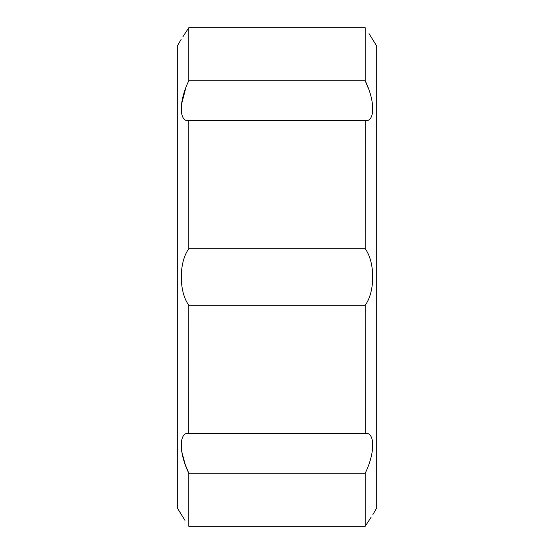 <?xml version="1.0" encoding="UTF-8"?>
<svg xmlns="http://www.w3.org/2000/svg" width="554" height="554" viewBox="0 0 554 554"><rect width="100%" height="100%" fill="white"/><g stroke="black" fill="none" stroke-linecap="round" stroke-linejoin="round"><path stroke-width="0.83" d="M368.244 88.107L365.197 80.759C375.19 101.043 375.245 121.991 365.197 120.675L188.803 120.675L188.803 248.774C178.755 262.298 178.81 291.826 188.803 305.226L365.197 305.226L365.211 433.325M188.803 248.774L365.197 248.774C375.19 262.174 375.245 291.702 365.197 305.226M188.803 526.3L365.197 526.3C375.217 510.961 375.217 510.961 365.197 526.3L365.197 473.241C375.245 452.798 375.19 431.988 365.197 433.325L188.803 433.325C178.755 432.009 178.81 452.957 188.803 473.241L188.803 526.3C178.783 510.961 178.783 510.961 188.803 526.3L365.197 526.3L371.152 517.173M369.026 33.614L376.713 46.051L376.713 507.949L372.877 514.597M182.848 36.827L188.803 27.7C178.783 43.039 178.783 43.039 188.803 27.7L365.197 27.7C375.217 43.039 375.217 43.039 365.197 27.7L365.197 80.759L188.803 80.759C178.755 101.202 178.81 122.012 188.803 120.675L188.789 120.675M365.211 120.675L365.197 248.774M181.677 451.302L184.988 463.767M185.029 463.899L185.625 465.54M185.756 465.893L188.803 473.241L365.197 473.241M185.777 88.058L181.373 104.9M181.123 39.403L177.287 46.051L177.287 507.949L184.974 520.386M188.789 433.325L188.803 305.226M188.803 27.7L188.803 80.759"/></g></svg>
